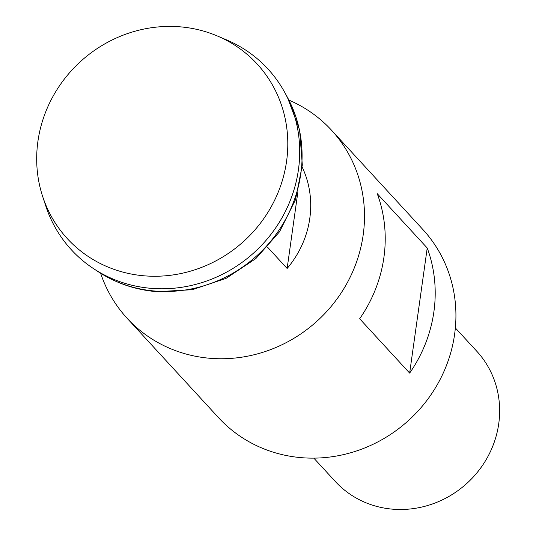 <?xml version="1.0" encoding="UTF-8"?>
<svg xmlns="http://www.w3.org/2000/svg" width="536" height="536" viewBox="0 0 536 536"><rect width="100%" height="100%" fill="white"/><g stroke="black" fill="none" stroke-linecap="round" stroke-linejoin="round"><path stroke-width="0.8" d="M313.821 458.133L335.275 481.449A96.152 90.524 -42.6 0 0 392.988 509.2A96.152 90.524 -42.6 0 0 488.256 455.888A96.152 90.524 -42.6 0 0 476.799 351.261L455.352 327.945M179.748 26.8A128.962 121.411 -42.6 0 0 42.686 196.558A128.962 121.411 -42.6 0 0 144.74 275.866A128.962 121.411 -42.6 0 0 282.311 180.625A128.962 121.411 -42.6 0 0 217.268 35.952A128.962 121.411 -42.6 0 0 179.748 26.8M42.686 196.558L45.875 206.246A133.538 125.726 -42.6 0 0 151.554 288.368A133.538 125.726 -42.6 0 0 275.973 227.458A133.538 125.726 -42.6 0 0 284.837 92.581A133.538 125.726 -42.6 0 0 267.966 69.017M71.402 249.83A133.538 125.726 -42.6 0 0 93.485 268.603A133.538 125.726 -42.6 0 0 151.567 288.381A133.538 125.726 -42.6 0 0 294.016 189.751A133.538 125.726 -42.6 0 0 226.661 39.939L217.268 35.952M297.902 191.834L287.135 268.469L267.504 247.136M302.183 167.118A96.152 90.524 137.4 0 1 287.135 268.469M288.891 100.105A138.884 130.757 137.4 0 1 331.496 130.188A138.884 130.757 137.4 0 1 363.18 234.935A138.884 130.757 137.4 0 1 267.558 350.732A138.884 130.757 137.4 0 1 127.072 318.237A138.884 130.757 137.4 0 1 100.647 273.273M331.496 130.188L422.924 229.569A138.884 130.757 137.4 0 1 454.608 334.317A138.884 130.757 137.4 0 1 358.979 450.119A138.884 130.757 137.4 0 1 218.494 417.618L127.072 318.237M433.885 311.791A138.884 130.757 137.4 0 1 409.645 373.096L359.669 318.766A138.884 130.757 137.4 0 0 383.903 257.461A138.884 130.757 137.4 0 0 377.243 193.684L427.226 248.014A138.884 130.757 137.4 0 1 433.885 311.791M427.226 248.014L409.645 373.096M287.363 97.21L299.597 129.973L302.324 165.055L295.45 199.814L279.564 231.746L255.866 258.566L226.071 278.365L192.303 289.701L156.974 291.698C135.474 289.902 115.783 283.175 97.887 271.504A132.231 124.493 -42.6 0 0 155.406 291.088A132.231 124.493 -42.6 0 0 278.586 230.768A132.231 124.493 -42.6 0 0 287.363 97.21L284.837 92.581M97.887 271.504L93.485 268.603"/></g></svg>
